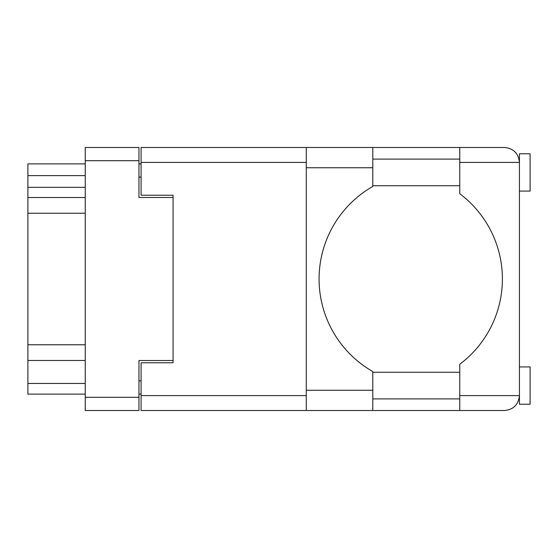 <?xml version="1.0" encoding="UTF-8"?>
<svg xmlns="http://www.w3.org/2000/svg" width="558" height="558" viewBox="0 0 558 558"><rect width="100%" height="100%" fill="white"/><g stroke="black" fill="none" stroke-linecap="round" stroke-linejoin="round"><path stroke-width="0.84" d="M173.064 360.531L138.956 360.531L138.956 410.521L85.241 410.521L85.241 147.479L138.956 147.479L138.956 197.469L173.064 197.469L173.064 362.77L141.09 362.77L141.09 395.594L306.286 395.594M141.09 394.108L138.956 394.108M138.956 163.892L141.09 163.892M306.286 162.406L141.09 162.406L141.09 195.23L173.064 195.23L173.064 197.469M85.241 394.108L27.9 394.108L27.9 383.451L85.241 383.451M85.241 360.482L27.9 360.482L27.9 383.451M85.241 213.24L27.9 213.24L27.9 344.76L85.241 344.76M85.241 187.342L27.9 187.342L27.9 197.518L85.241 197.518M27.9 187.342L27.9 175.617L85.241 175.617M85.241 163.892L27.9 163.892L27.9 175.617M27.9 360.482L27.9 344.76M27.9 213.24L27.9 197.518M519.442 191.073L530.1 191.073L530.1 153.771L519.442 153.771L519.442 162.406L459.757 162.406L459.757 147.479L372.793 147.479L372.793 186.456A106.578 106.578 0 0 0 372.793 371.544L372.793 410.521L141.09 410.521L141.09 395.594M519.442 366.927L530.1 366.927L530.1 404.229L519.442 404.229L519.442 162.406C518.494 153.401 513.52 148.428 504.523 147.479L459.757 147.479M519.442 159.1L518.94 158.563L519.163 159.518M372.793 398.9L459.757 398.9M519.073 398.9L519.442 398.9M372.793 372.256L459.757 372.256M372.793 185.744L459.757 185.744M372.793 159.1L459.757 159.1M459.757 162.406L459.757 193.738A106.578 106.578 0 0 1 459.757 364.262L459.757 395.594L519.442 395.594L519.177 398.412M141.09 162.406L141.09 147.479L306.286 147.479L306.286 410.521M173.064 195.23L173.064 362.77M519.442 395.594C518.494 404.599 513.52 409.572 504.523 410.521L372.793 410.521M459.757 410.521L459.757 395.594M519.17 398.447L518.94 399.437M519.17 159.581L519.442 162.406M138.956 160.697L85.241 160.697M85.241 397.303L138.956 397.303M138.956 380.891L141.09 380.891M141.09 177.109L138.956 177.109M372.793 390.265L306.286 390.265M372.793 167.735L306.286 167.735M372.793 147.479L306.286 147.479"/></g></svg>
